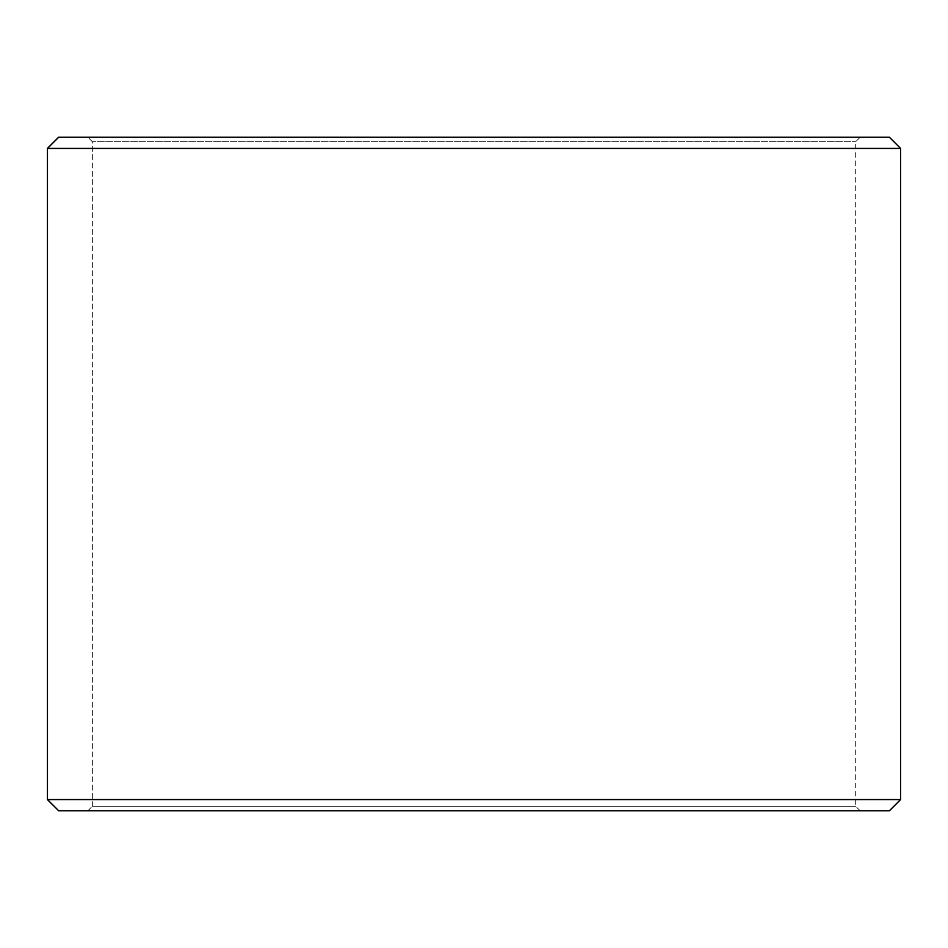 <?xml version="1.0" encoding="UTF-8"?>
<svg xmlns="http://www.w3.org/2000/svg" width="948" height="948" viewBox="0 0 948 948"><rect width="100%" height="100%" fill="white"/><g stroke="black" fill="none" stroke-linecap="round" stroke-linejoin="round"><path stroke-width="0.71" stroke-dasharray="4.74 3.56" d="M87.868 810.789L860.18 810.789L58.693 810.789L87.868 810.789L92.359 806.298L92.359 141.702L855.7 141.702L92.3 141.702L87.82 137.211L58.693 137.211L860.18 137.211L87.82 137.211M92.359 806.298L855.7 806.298L92.3 806.298L92.3 141.702M92.359 141.702L87.868 137.211M889.378 137.211L58.622 137.211M900.6 148.433L47.4 148.433M900.6 799.567L47.4 799.567M889.378 810.789L58.622 810.789M87.82 810.789L92.3 806.298M860.18 810.789L855.7 806.298L855.7 141.702L860.18 137.211"/><path stroke-width="1.42" d="M47.459 799.567L58.693 810.789L47.4 799.567L47.4 148.433L58.622 137.211L889.378 137.211L900.6 148.433L47.459 148.433L47.459 799.567L900.6 799.567L900.6 148.433M58.693 137.211L47.459 148.433M58.693 810.789L889.378 810.789L900.6 799.567"/></g></svg>
